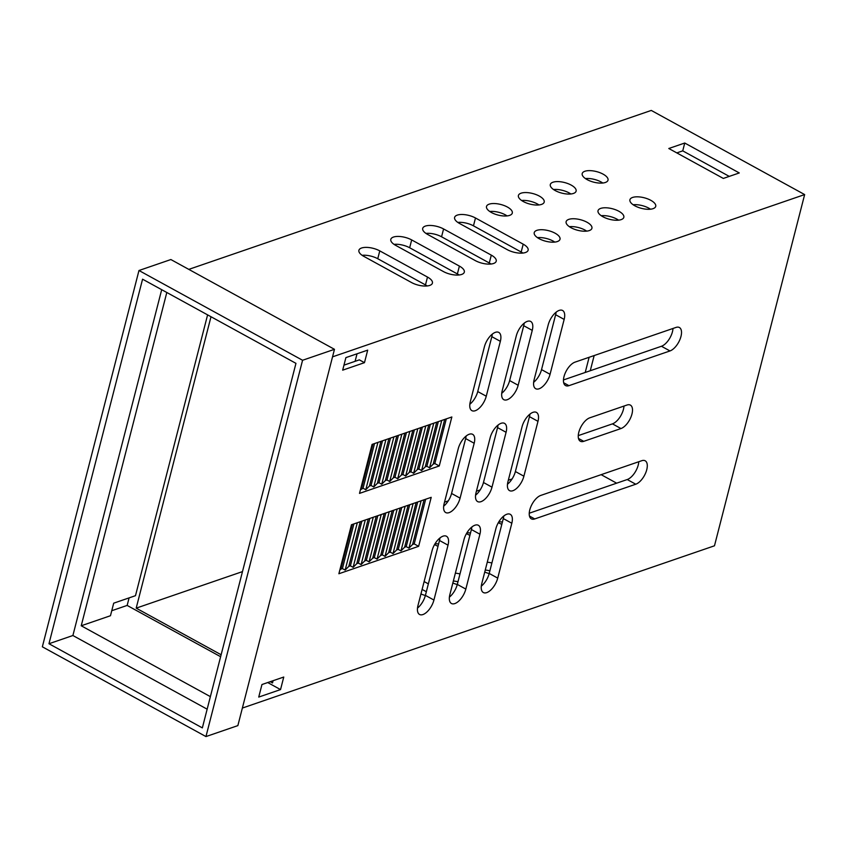 <?xml version="1.0" encoding="UTF-8"?>
<svg xmlns="http://www.w3.org/2000/svg" width="847" height="847" viewBox="0 0 847 847"><rect width="100%" height="100%" fill="white"/><g stroke="black" fill="none" stroke-linecap="round" stroke-linejoin="round"><path stroke-width="1.27" d="M634.848 205.8A13.319 5.463 14.4 0 0 647.891 209.294A13.319 5.463 14.4 0 0 655.726 206.361A13.319 5.463 14.4 0 0 650.803 200.316A13.319 5.463 14.4 0 0 637.759 196.822A13.319 5.463 14.4 0 0 629.924 199.744A13.319 5.463 14.4 0 0 634.848 205.8M650.485 209.198A13.319 5.463 14.4 0 0 648.791 208.15A13.319 5.463 14.4 0 0 633.154 204.752M587.13 179.617A13.319 5.463 14.4 0 0 600.174 183.111A13.319 5.463 14.4 0 0 608.008 180.189A13.319 5.463 14.4 0 0 603.085 174.133A13.319 5.463 14.4 0 0 590.041 170.639A13.319 5.463 14.4 0 0 582.207 173.561A13.319 5.463 14.4 0 0 587.13 179.617M602.768 183.016A13.319 5.463 14.4 0 0 601.074 181.967A13.319 5.463 14.4 0 0 585.436 178.569M501.816 524.325A13.319 5.463 -165.6 0 1 498.968 522.991A13.319 5.463 -165.6 0 1 498.354 522.641M602.948 216.758A13.319 5.463 14.4 0 0 615.991 220.252A13.319 5.463 14.4 0 0 623.826 217.33A13.319 5.463 14.4 0 0 618.903 211.274A13.319 5.463 14.4 0 0 605.859 207.78A13.319 5.463 14.4 0 0 598.024 210.712A13.319 5.463 14.4 0 0 602.948 216.758M618.585 220.167A13.319 5.463 14.4 0 0 616.891 219.119A13.319 5.463 14.4 0 0 601.254 215.71M555.23 190.575A13.319 5.463 14.4 0 0 568.273 194.069A13.319 5.463 14.4 0 0 576.108 191.147A13.319 5.463 14.4 0 0 571.185 185.091A13.319 5.463 14.4 0 0 558.141 181.597A13.319 5.463 14.4 0 0 550.306 184.53A13.319 5.463 14.4 0 0 555.23 190.575M570.867 193.984A13.319 5.463 14.4 0 0 569.173 192.936A13.319 5.463 14.4 0 0 553.536 189.527M469.916 535.283A13.319 5.463 -165.6 0 1 467.068 533.959A13.319 5.463 -165.6 0 1 466.453 533.599M571.047 227.727A13.319 5.463 14.4 0 0 584.091 231.22A13.319 5.463 14.4 0 0 591.915 228.298A13.319 5.463 14.4 0 0 587.003 222.242A13.319 5.463 14.4 0 0 573.959 218.748A13.319 5.463 14.4 0 0 566.124 221.67A13.319 5.463 14.4 0 0 571.047 227.727M586.685 231.125A13.319 5.463 14.4 0 0 584.991 230.077A13.319 5.463 14.4 0 0 569.353 226.678M489.174 573.567A13.319 5.463 -165.6 0 1 484.749 572.021M539.147 238.685A13.319 5.463 14.4 0 0 552.191 242.178A13.319 5.463 14.4 0 0 560.015 239.256A13.319 5.463 14.4 0 0 555.103 233.211A13.319 5.463 14.4 0 0 542.048 229.717A13.319 5.463 14.4 0 0 534.224 232.639A13.319 5.463 14.4 0 0 539.147 238.685M554.785 242.094A13.319 5.463 14.4 0 0 553.08 241.046A13.319 5.463 14.4 0 0 537.453 237.647M457.274 584.536A13.319 5.463 -165.6 0 1 452.849 582.98M523.33 201.544A13.319 5.463 14.4 0 0 536.373 205.038A13.319 5.463 14.4 0 0 544.197 202.115A13.319 5.463 14.4 0 0 539.285 196.059A13.319 5.463 14.4 0 0 526.241 192.565A13.319 5.463 14.4 0 0 518.406 195.488A13.319 5.463 14.4 0 0 523.33 201.544M538.967 204.942A13.319 5.463 14.4 0 0 537.273 203.905A13.319 5.463 14.4 0 0 521.636 200.495M438.015 546.251A13.319 5.463 -165.6 0 1 435.167 544.917A13.319 5.463 -165.6 0 1 434.553 544.568M491.429 212.512A13.319 5.463 14.4 0 0 504.473 216.006A13.319 5.463 14.4 0 0 512.297 213.073A13.319 5.463 14.4 0 0 507.385 207.028A13.319 5.463 14.4 0 0 494.341 203.534A13.319 5.463 14.4 0 0 486.506 206.456A13.319 5.463 14.4 0 0 491.429 212.512M507.067 215.911A13.319 5.463 14.4 0 0 505.373 214.863A13.319 5.463 14.4 0 0 489.735 211.464M512.901 490.709A13.319 6.427 118.8 0 0 523.891 476.205L537.983 421.33A13.319 6.427 118.8 0 0 536.416 412.394A13.319 6.427 118.8 0 0 522.038 426.814L507.946 481.689A13.319 6.427 118.8 0 0 509.513 490.614A13.319 6.427 118.8 0 0 512.901 490.709M529.936 414.098A13.319 6.427 -61.2 0 1 529.46 416.65L515.378 471.525A13.319 6.427 -61.2 0 1 507.469 484.24M486.729 592.625A13.319 6.427 118.8 0 0 497.729 578.12L511.821 523.245A13.319 6.427 118.8 0 0 510.243 514.309A13.319 6.427 118.8 0 0 495.866 528.729L481.774 583.604A13.319 6.427 118.8 0 0 483.351 592.529A13.319 6.427 118.8 0 0 486.729 592.625M503.764 516.014A13.319 6.427 -61.2 0 1 503.298 518.565L489.206 573.44A13.319 6.427 -61.2 0 1 481.308 586.156M539.063 388.794A13.319 6.427 118.8 0 0 550.063 374.289L564.155 319.414A13.319 6.427 118.8 0 0 562.577 310.478A13.319 6.427 118.8 0 0 548.2 324.899L534.108 379.774A13.319 6.427 118.8 0 0 535.685 388.699A13.319 6.427 118.8 0 0 539.063 388.794M556.108 312.183A13.319 6.427 -61.2 0 1 555.632 314.735L541.54 369.61A13.319 6.427 -61.2 0 1 533.642 382.325M481.001 501.668A13.319 6.427 118.8 0 0 491.991 487.173L506.083 432.288A13.319 6.427 118.8 0 0 504.516 423.362A13.319 6.427 118.8 0 0 490.138 437.772L476.046 492.647A13.319 6.427 118.8 0 0 477.613 501.583A13.319 6.427 118.8 0 0 481.001 501.668M498.036 425.067A13.319 6.427 -61.2 0 1 497.56 427.619L483.468 482.494A13.319 6.427 -61.2 0 1 475.569 495.209M454.828 603.583A13.319 6.427 118.8 0 0 465.829 589.089L479.921 534.203A13.319 6.427 118.8 0 0 478.343 525.278A13.319 6.427 118.8 0 0 463.965 539.687L449.873 594.562A13.319 6.427 118.8 0 0 451.451 603.498A13.319 6.427 118.8 0 0 454.828 603.583M471.864 526.982A13.319 6.427 -61.2 0 1 471.398 529.534L457.306 584.409A13.319 6.427 -61.2 0 1 449.408 597.124M507.162 399.752A13.319 6.427 118.8 0 0 518.163 385.258L532.255 330.372A13.319 6.427 118.8 0 0 530.677 321.447A13.319 6.427 118.8 0 0 516.299 335.857L502.207 390.732A13.319 6.427 118.8 0 0 503.785 399.668A13.319 6.427 118.8 0 0 507.162 399.752M524.198 323.152A13.319 6.427 -61.2 0 1 523.732 325.703L509.64 380.578A13.319 6.427 -61.2 0 1 501.742 393.294M449.101 512.636A13.319 6.427 118.8 0 0 460.09 498.131L474.182 443.256A13.319 6.427 118.8 0 0 472.615 434.32A13.319 6.427 118.8 0 0 458.238 448.741L444.146 503.616A13.319 6.427 118.8 0 0 445.713 512.551A13.319 6.427 118.8 0 0 449.101 512.636M466.136 436.025A13.319 6.427 -61.2 0 1 465.659 438.577L451.567 493.462A13.319 6.427 -61.2 0 1 443.669 506.167M422.928 614.551A13.319 6.427 118.8 0 0 433.929 600.047L448.021 545.172A13.319 6.427 118.8 0 0 446.443 536.236A13.319 6.427 118.8 0 0 432.065 550.656L417.973 605.531A13.319 6.427 118.8 0 0 419.551 614.467A13.319 6.427 118.8 0 0 422.928 614.551M439.964 537.94A13.319 6.427 -61.2 0 1 439.498 540.492L425.406 595.377A13.319 6.427 -61.2 0 1 417.507 608.082M475.262 410.721A13.319 6.427 118.8 0 0 486.263 396.216L500.355 341.341A13.319 6.427 118.8 0 0 498.777 332.405A13.319 6.427 118.8 0 0 484.399 346.825L470.307 401.7A13.319 6.427 118.8 0 0 471.885 410.636A13.319 6.427 118.8 0 0 475.262 410.721M492.298 334.11A13.319 6.427 -61.2 0 1 491.832 336.661L477.74 391.547A13.319 6.427 -61.2 0 1 469.841 404.252M345.894 357.614L342.675 370.16L364.475 362.664L367.693 350.129L345.894 357.614M261.956 684.535L258.737 697.07L280.537 689.585L283.756 677.039L261.956 684.535M360.43 489.81L363.056 488.221L365.788 489.714L377.931 442.388M374.522 443.563L363.056 488.221M361.457 488.772L372.924 444.103M353.887 523.912L342.421 568.581L340.833 569.12L352.299 524.462M361.87 521.17L350.404 565.838L348.805 566.378L360.271 521.72M365.788 489.714L369.44 486.03L371.028 485.479L373.76 486.972L385.914 439.646M382.495 440.821L371.028 485.479M369.44 486.03L380.906 441.361M369.843 518.438L358.376 563.096L356.778 563.647L368.244 518.978M373.76 486.972L377.413 483.288L379.001 482.737L381.732 484.23L393.887 436.904M390.478 438.079L379.001 482.737M377.413 483.288L388.879 438.63M377.815 515.696L366.349 560.354L364.75 560.905L376.216 516.236M381.732 484.23L385.385 480.545L386.984 479.995L389.705 481.488L401.859 434.162M398.45 435.337L386.984 479.995M385.385 480.545L396.851 435.887M385.787 512.954L374.321 557.612L372.733 558.162L384.199 513.504M389.705 481.488L393.357 477.803L394.956 477.253L397.688 478.756L409.832 431.419M406.422 432.595L394.956 477.253M393.357 477.803L404.824 433.145M393.77 510.212L382.304 554.87L380.705 555.42L392.172 510.762M397.688 478.756L401.34 475.061L402.928 474.511L405.66 476.014L417.815 428.677M414.395 429.853L402.928 474.511M401.34 475.061L412.807 430.403M401.743 507.469L390.276 552.128L388.678 552.678L400.144 508.02M405.66 476.014L409.313 472.319L410.911 471.768L413.632 473.272L425.787 425.935M422.378 427.11L410.911 471.768M409.313 472.319L420.779 427.661M409.715 504.727L398.249 549.385L396.65 549.936L408.127 505.278M413.632 473.272L417.285 469.577L418.884 469.037L421.605 470.53L433.759 423.204M430.35 424.368L418.884 469.037M417.285 469.577L428.751 424.919M417.687 501.985L406.221 546.643L404.633 547.194L416.099 502.536M421.605 470.53L425.258 466.835L426.856 466.295L429.588 467.788L441.732 420.461M438.323 421.626L426.856 466.295M425.258 466.835L436.724 422.177M338.874 573.747L351.463 524.748L431.208 497.337L418.63 546.336L338.874 573.747M439.265 465.977L359.509 493.388L372.087 444.4L451.843 416.978L439.265 465.977L434.829 463.553L446.295 418.884M425.67 499.243L414.204 543.901L418.63 546.336M414.204 543.901L412.605 544.452L424.072 499.794M429.588 467.788L433.24 464.103L434.829 463.553M433.24 464.103L444.707 419.434M412.605 544.452L408.953 548.147L421.107 500.81M408.953 548.147L406.221 546.643M404.633 547.194L400.98 550.889L413.124 503.552M400.98 550.889L398.249 549.385M396.65 549.936L392.997 553.62L405.152 506.294M392.997 553.62L390.276 552.128M388.678 552.678L385.025 556.363L397.179 509.036M385.025 556.363L382.304 554.87M380.705 555.42L377.053 559.105L389.207 511.779M377.053 559.105L374.321 557.612M372.733 558.162L369.08 561.847L381.224 514.521M369.08 561.847L366.349 560.354M364.75 560.905L361.097 564.589L373.252 517.263M361.097 564.589L358.376 563.096M356.778 563.647L353.125 567.331L365.279 520.005M353.125 567.331L350.404 565.838M348.805 566.378L345.153 570.073L357.307 522.747M345.153 570.073L342.421 568.581M340.833 569.12L339.795 570.158M627.002 405.025L589.787 417.815A13.319 6.427 118.8 0 0 579.761 429.397A13.319 6.427 118.8 0 0 580.364 441.255A13.319 6.427 118.8 0 0 583.742 441.34L620.967 428.55A13.319 6.427 118.8 0 0 630.994 416.968A13.319 6.427 118.8 0 0 630.39 405.11A13.319 6.427 118.8 0 0 627.002 405.025M669.977 350.944A13.319 6.427 118.8 0 0 680.003 339.361A13.319 6.427 118.8 0 0 679.4 327.514A13.319 6.427 118.8 0 0 676.012 327.429L574.997 362.145A13.319 6.427 118.8 0 0 564.96 373.728A13.319 6.427 118.8 0 0 565.574 385.576A13.319 6.427 118.8 0 0 568.951 385.66L669.977 350.944L661.454 346.264L563.467 379.943M534.732 518.936L635.758 484.219A13.319 6.427 118.8 0 0 645.785 472.637A13.319 6.427 118.8 0 0 645.181 460.789A13.319 6.427 118.8 0 0 641.793 460.694L540.778 495.421A13.319 6.427 118.8 0 0 530.741 507.004A13.319 6.427 118.8 0 0 531.355 518.851A13.319 6.427 118.8 0 0 534.732 518.936L529.46 516.045M332.532 356.852L804.65 194.577L714.476 545.796L242.358 708.06M623.974 406.073A13.319 6.427 -61.2 0 1 612.445 423.871L578.257 435.623M672.984 328.467A13.319 6.427 -61.2 0 1 661.454 346.264M638.765 461.742A13.319 6.427 -61.2 0 1 627.235 479.54L529.248 513.218M270.225 681.687L272.522 682.947L273.094 680.702M355.094 361.33L357.032 353.792M210.998 316.746L136.187 608.146L242.475 571.609M444.516 502.165L448.296 500.863M476.416 491.196L480.196 489.905M508.316 480.238L512.096 478.936M589.12 357.286L585.224 372.468M723.327 178.431L739.283 172.947L684.747 143.027L668.791 148.5L723.327 178.431M459.529 223.47L507.247 249.653A13.319 5.463 14.4 0 0 520.291 253.147A13.319 5.463 14.4 0 0 528.115 250.225A13.319 5.463 14.4 0 0 523.202 244.169L475.485 217.986A13.319 5.463 14.4 0 0 462.43 214.492A13.319 5.463 14.4 0 0 454.606 217.425A13.319 5.463 14.4 0 0 459.529 223.47M427.629 234.439L475.347 260.622A13.319 5.463 14.4 0 0 488.391 264.116A13.319 5.463 14.4 0 0 496.215 261.194A13.319 5.463 14.4 0 0 491.302 255.138L443.584 228.955A13.319 5.463 14.4 0 0 430.53 225.461A13.319 5.463 14.4 0 0 422.706 228.383A13.319 5.463 14.4 0 0 427.629 234.439M395.729 245.397L443.447 271.58A13.319 5.463 14.4 0 0 456.491 275.074A13.319 5.463 14.4 0 0 464.315 272.152A13.319 5.463 14.4 0 0 459.392 266.096L411.674 239.923A13.319 5.463 14.4 0 0 398.63 236.429A13.319 5.463 14.4 0 0 390.806 239.352A13.319 5.463 14.4 0 0 395.729 245.397M363.829 256.366L411.547 282.549A13.319 5.463 14.4 0 0 424.591 286.042A13.319 5.463 14.4 0 0 432.415 283.12A13.319 5.463 14.4 0 0 427.491 277.064L379.774 250.881A13.319 5.463 14.4 0 0 366.73 247.388A13.319 5.463 14.4 0 0 358.906 250.31A13.319 5.463 14.4 0 0 363.829 256.366M188.796 269.378L651.269 110.428L804.65 194.577M129.093 597.887L127.156 605.425L111.762 610.719M422.113 589.406L426.337 591.725M498.819 521.847A13.319 5.463 -165.6 0 1 502.398 522.048M466.919 532.816A13.319 5.463 -165.6 0 1 470.498 533.017M485.257 570.052A13.319 5.463 -165.6 0 1 489.884 570.825M453.357 581.01A13.319 5.463 -165.6 0 1 457.983 581.783M435.019 543.774A13.319 5.463 -165.6 0 1 438.598 543.975M616.658 483.182L601.148 474.669M590.264 370.732L594.16 355.56M138.972 270.511L42.35 646.812L205.959 736.572L237.859 725.614L334.47 349.313L170.872 259.542L138.972 270.511L302.57 360.271L334.47 349.313M205.959 736.572L302.57 360.271M142.571 279.192L48.967 643.741L202.348 727.891L295.952 363.352L142.571 279.192M161.692 289.685L72.895 635.515L48.967 643.741M72.895 635.515L207.155 709.183M166.806 292.49L81.227 625.774L210.374 696.636M676.806 152.894L682.735 150.861L729.256 176.388M522.885 253.062A13.319 5.463 14.4 0 0 521.18 252.014L473.462 225.831A13.319 5.463 14.4 0 0 457.835 222.422M490.985 264.02A13.319 5.463 14.4 0 0 489.28 262.972L441.562 236.789A13.319 5.463 14.4 0 0 425.935 233.391M459.085 274.989A13.319 5.463 14.4 0 0 457.38 273.941L409.662 247.758A13.319 5.463 14.4 0 0 394.024 244.36M427.184 285.947A13.319 5.463 14.4 0 0 425.48 284.91L377.762 258.727A13.319 5.463 14.4 0 0 362.124 255.318M425.374 595.494A13.319 5.463 -165.6 0 1 420.948 593.948M424.125 581.561L428.36 583.879M487.269 562.207A13.319 5.463 -165.6 0 1 491.895 562.98M455.368 573.175A13.319 5.463 -165.6 0 1 459.995 573.948M136.187 608.146L221.131 654.752M364.475 362.664L359.361 359.859L343.956 365.152M207.6 314.872L135.488 595.685L113.699 603.18L110.47 615.727L81.227 625.774M280.537 689.585L267.726 682.555M220.622 656.711L127.156 605.425M682.735 150.861L684.747 143.027M515.378 471.525L523.891 476.205M489.206 573.44L497.729 578.12M541.54 369.61L550.063 374.289M483.468 482.494L491.991 487.173M457.306 584.409L465.829 589.089M509.64 380.578L518.163 385.258M451.567 493.462L460.09 498.131M425.406 595.377L433.929 600.047M477.74 391.547L486.263 396.216M491.832 336.661L500.355 341.341M439.498 540.492L448.021 545.172M465.659 438.577L474.182 443.256M523.732 325.703L532.255 330.372M471.398 529.534L479.921 534.203M497.56 427.619L506.083 432.288M627.235 479.54L635.758 484.219M563.678 382.77L568.951 385.66M555.632 314.735L564.155 319.414M503.298 518.565L511.821 523.245M578.469 438.439L583.742 441.34M612.445 423.871L620.967 428.55M529.46 416.65L537.983 421.33M425.48 284.91L427.491 277.064M377.762 258.727L379.774 250.881M457.38 273.941L459.392 266.096M409.662 247.758L411.674 239.923M489.28 262.972L491.302 255.138M441.562 236.789L443.584 228.955M521.18 252.014L523.202 244.169M473.462 225.831L475.485 217.986"/></g></svg>

